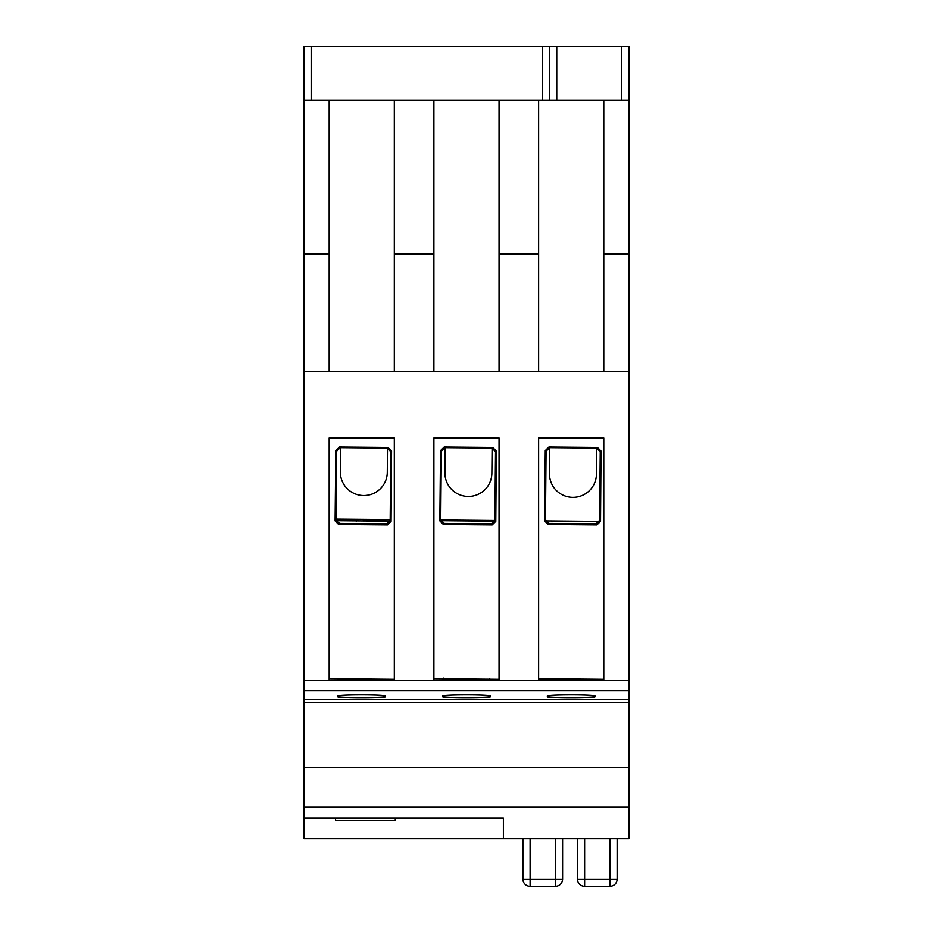 <?xml version="1.0" encoding="UTF-8"?>
<svg xmlns="http://www.w3.org/2000/svg" width="933" height="933" viewBox="0 0 933 933"><rect width="100%" height="100%" fill="white"/><g stroke="black" fill="none" stroke-linecap="round" stroke-linejoin="round"><path stroke-width="1.4" d="M395.277 818.089L395.277 820.259L335.565 820.259L335.565 818.089M582.693 838.674L575.533 838.674L577.422 838.674L577.422 879.131A7.219 7.219 0 0 0 584.641 886.35L609.925 886.35L584.641 886.35A7.219 7.219 180 0 1 577.422 879.131L617.145 879.131A7.219 7.219 180 0 1 609.925 886.35A7.219 7.219 0 0 0 617.145 879.131L617.145 838.674L619.045 838.674L611.873 838.674M528.883 838.674L521.722 838.674L522.888 838.674L522.888 879.131A7.219 7.219 0 0 0 530.107 886.35L555.392 886.35L530.107 886.35A7.219 7.219 180 0 1 522.888 879.131L562.611 879.131A7.219 7.219 180 0 1 555.392 886.35A7.219 7.219 0 0 0 562.611 879.131L562.611 838.674L565.223 838.674L558.062 838.674M628.994 404.665L629.064 838.674L503.388 838.674L503.388 818.089L304.018 818.089L304.018 838.674L503.388 838.674L503.388 818.089M304.018 699.528L304.018 702.514L629.064 702.514M304.018 702.514L304.018 767.532L629.064 767.532M304.018 767.532L304.018 807.255L629.064 807.255M304.018 807.255L304.018 818.089M600.537 521.43L599.651 520.346L600.246 451.689L596.677 448.085L549.7 447.677L549.49 473.696A23.477 23.477 -179.5 0 0 572.967 497.371A23.477 23.477 -179.5 0 0 596.444 474.104L596.665 448.085L597.47 447.467L601.039 451.059L600.537 521.43L596.91 525.011L548.138 524.579L544.569 520.941L545.292 450.604L548.931 447.035L597.47 447.467M599.651 520.346L596.024 523.914L596.91 525.011M548.931 447.035L549.7 447.677L546.073 451.234L545.478 519.879L549.047 523.506L596.024 523.914M538.633 678.816L603.791 679.387M495.796 521.43L494.91 520.346L495.516 451.689L491.948 448.085L444.971 447.677L441.344 451.234L440.738 519.879L444.306 523.506L491.283 523.914L492.181 525.011L443.397 524.579L439.84 520.941L440.551 450.604L444.19 447.035L492.729 447.467L496.309 451.059L495.796 521.43L492.181 525.011M494.91 520.346L491.283 523.914M433.892 678.816L499.05 679.387M391.067 521.43L390.181 520.346L390.775 451.689L387.207 448.085L340.23 447.677L336.603 451.234L336.008 519.879L339.565 523.506L386.542 523.914L387.44 525.011L338.656 524.579L335.099 520.941L335.822 450.604L339.449 447.035L388 447.467L391.568 451.059L391.067 521.43L387.44 525.011M390.181 520.346L386.542 523.914M329.162 678.816L394.309 679.387M338.481 679.784L384.711 679.784L338.481 679.784M384.711 696.205C392.921 698.257 330.27 698.257 338.481 696.205C330.27 694.164 392.921 694.164 384.711 696.205M443.432 679.784L489.662 679.784L443.432 679.784M489.662 696.205C497.872 698.257 435.21 698.257 443.432 696.205C435.21 694.164 497.872 694.164 489.662 696.205M548.091 679.784L594.321 679.784L548.091 679.784M594.321 696.205C602.543 698.257 539.88 698.257 548.091 696.205C539.88 694.164 602.543 694.164 594.321 696.205M303.936 699.528L628.994 699.528L628.994 690.548L303.936 690.548L303.936 699.528M303.936 678.618L303.936 680.437L628.994 680.437L628.994 690.548M303.948 100.204L303.948 46.65L311.167 46.65L311.167 100.204L303.948 100.204L303.936 690.548M303.948 371.696L394.309 371.696L394.309 254.091L433.892 254.091L433.892 371.696L628.994 371.696L628.994 680.437L603.791 680.425L603.791 437.962L538.633 437.962L538.633 680.425L499.05 680.425L499.05 437.962L433.892 437.962L433.892 680.425L394.309 680.425L394.309 437.962L329.162 437.962L329.162 680.425L303.948 680.425M340.557 447.677L340.347 471.865A23.477 23.477 -179.5 0 0 363.823 495.551A23.477 23.477 -179.5 0 0 387.288 472.273L387.498 448.097M336.008 519.145L390.181 519.611M445.134 447.677L444.913 472.786A23.477 23.477 -179.5 0 0 468.389 496.461A23.477 23.477 -179.5 0 0 491.866 473.194L492.088 448.085M440.738 520.054L494.91 520.532M545.642 520.976L599.476 521.442M579.416 679.177L594.169 679.807L548.242 679.807L548.242 679.107L538.633 679.026M384.559 679.294L338.632 679.807L338.632 678.897M489.51 678.594L489.51 679.807L443.583 679.807L443.583 678.198M603.791 679.597L594.169 679.516M499.05 371.696L499.05 254.091L538.633 254.091L538.633 371.696M394.309 371.696L433.892 371.696M499.05 254.091L499.05 100.204M538.633 100.204L538.633 254.091M433.892 100.204L433.892 254.091M394.309 254.091L394.309 100.204M603.791 371.696L603.791 254.091L628.994 254.091L628.994 371.696M603.791 254.091L603.791 100.204M628.994 100.204L621.775 100.204L621.775 46.65L628.994 46.65L628.994 254.091M303.948 254.091L329.162 254.091L329.162 371.696M329.162 100.204L329.162 254.091M621.775 100.204L542.318 100.204L542.318 46.65L556.768 46.65L556.768 100.204M311.167 100.204L542.318 100.204M311.167 46.65L542.318 46.65M621.775 46.65L556.768 46.65M549.537 100.204L549.537 46.65M548.242 679.107L563.007 679.026M356.616 519.319L356.628 521.092M467.853 520.649L494.84 521.046M494.793 521.232L440.843 520.754M440.808 520.579L466.547 520.637M363.124 520.649L390.099 521.046M390.064 521.232L336.102 520.754M336.067 520.579L356.628 520.602M617.145 879.131A7.219 7.219 0 0 1 609.925 886.35L584.641 886.35L609.925 886.35L609.925 838.674M577.422 879.131A7.219 7.219 0 0 0 584.641 886.35L584.641 838.674M562.611 879.131A7.219 7.219 0 0 1 555.392 886.35L530.107 886.35L555.392 886.35L555.392 838.674M522.888 879.131A7.219 7.219 0 0 0 530.107 886.35L530.107 838.674M600.246 451.712L601.039 451.082M548.138 524.579L549.047 523.506M545.478 519.879L544.569 520.941M546.073 451.234L545.292 450.604M495.516 451.712L496.309 451.082M491.948 448.085L492.729 447.467M444.19 447.035L444.971 447.677M443.397 524.579L444.306 523.506M440.738 519.879L439.84 520.941M441.344 451.234L440.551 450.604M390.775 451.712L391.568 451.082M387.207 448.085L388 447.467M339.449 447.035L340.23 447.677M338.656 524.579L339.565 523.506M336.008 519.879L335.099 520.941M336.603 451.234L335.822 450.604"/></g></svg>
